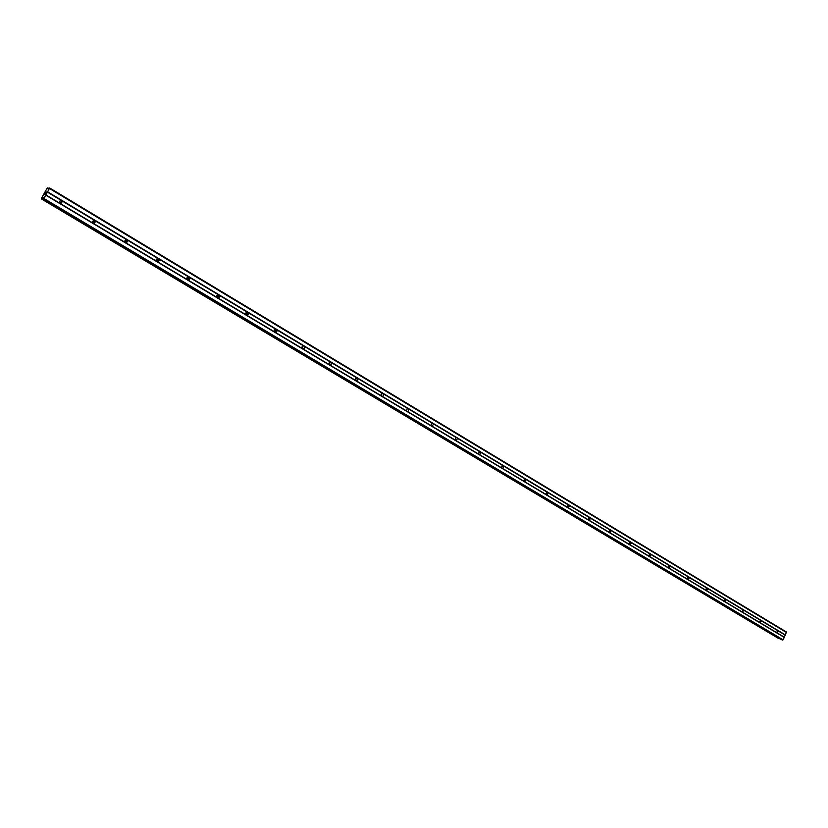 <?xml version="1.0" encoding="UTF-8"?>
<svg xmlns="http://www.w3.org/2000/svg" width="828" height="828" viewBox="0 0 828 828"><rect width="100%" height="100%" fill="white"/><g stroke="black" fill="none" stroke-linecap="round" stroke-linejoin="round"><path stroke-width="1.24" d="M479.133 454.624L777.202 633.161L776.674 632.623L777.658 630.594L778.382 630.729L777.202 633.161L784.251 637.394L786.486 632.023L49.659 187.966L48.107 188.981M760.032 622.884L759.504 622.335L760.497 620.286L761.232 620.431L760.032 622.884M742.53 612.409L741.991 611.851L742.995 609.781L743.741 609.925L742.53 612.409M724.686 601.718L724.138 601.149L725.152 599.068L725.908 599.213L724.686 601.718M706.47 590.809L705.922 590.24L706.957 588.139L707.712 588.294L706.688 590.902M687.902 579.693L687.333 579.114L688.875 577.033L689.424 577.613L688.12 579.776M668.941 568.339L668.372 567.749L669.438 565.607L670.214 565.772L668.941 568.339M649.597 556.747L649.017 556.157L650.094 553.994L650.891 554.16L649.597 556.747M629.849 544.928L629.259 544.327L630.791 542.174L631.453 542.806L630.129 545.031M609.677 532.849L609.077 532.238L610.184 530.034L611.002 530.199L609.977 532.953M589.081 520.512L588.47 519.891L589.598 517.676L590.426 517.842L589.412 520.626M568.039 507.906L567.418 507.285L568.557 505.039L569.405 505.215L568.598 507.988L568.039 507.906M546.532 495.03L545.911 494.399L547.06 492.132L547.919 492.318L547.111 495.123L546.532 495.03M524.559 481.875L523.927 481.234L525.097 478.946L525.966 479.133L525.159 481.968L524.559 481.875M502.099 468.42L501.447 467.768L502.637 465.46L503.517 465.646L503.89 466.216L502.71 468.524L502.099 468.42M479.122 454.665L478.47 454.003L479.681 451.674L480.571 451.86L480.964 452.44L479.754 454.779L479.122 454.665L455.638 440.599L454.965 439.927L456.197 437.567L457.097 437.764L457.501 438.354L456.28 440.713L455.638 440.599L431.595 426.203L430.922 425.53L432.092 423.149L433.085 423.346L433.51 423.946L432.319 426.327L431.595 426.203L407.003 411.475L406.32 410.791L407.397 408.411L408.514 408.587L408.949 409.208L407.862 411.578L407.003 411.475L381.832 396.405L381.128 395.701L382.081 393.352L383.364 393.486L383.819 394.107L382.846 396.477L381.832 396.405L356.05 380.963L355.347 380.259L356.133 377.951L357.613 378.013L358.089 378.655L357.272 380.973L356.05 380.963L329.658 365.158L328.933 364.434L329.523 362.229L331.241 362.178L331.107 365.065L329.658 365.158L302.613 348.961L301.878 348.226L302.251 346.176L304.228 345.949L304.331 348.691L302.613 348.961L274.896 332.37L274.151 331.624L274.306 329.803L276.542 329.316L276.883 331.862L274.896 332.37L246.496 315.354L245.709 313.067L247.117 312.032L248.162 312.27L248.71 314.547L246.496 315.354L217.36 297.914L216.45 295.927L217.992 294.54L219.058 294.789L219.751 296.766L218.209 298.121L217.36 297.914L187.48 280.019L186.507 278.332L188.132 276.604L189.208 276.862L189.985 278.55L188.36 280.237L187.48 280.019L156.823 261.658L155.83 260.22L157.486 258.212L158.583 258.471L159.38 259.909L157.734 261.896L156.823 261.658L125.359 242.821L124.386 241.59L126.022 239.323L127.15 239.592L127.947 240.824L126.301 243.07L125.359 242.821L93.057 223.477L92.115 222.411L93.73 219.927L94.878 220.207L95.644 221.283L94.019 223.736L93.057 223.477L59.875 203.605L58.964 202.674L60.558 200.014L61.727 200.293L62.473 201.245L60.868 203.874L59.875 203.605L45.778 195.16L49.659 187.966M157.196 258.253L158.117 259.713L156.792 261.638M125.721 239.364L126.736 240.669L125.421 242.852M93.398 219.969L94.495 221.169L93.233 223.57M60.196 200.055L61.386 201.183L60.175 203.75M381.325 393.942L380.994 395.122M355.688 378.282L355.243 379.959M329.42 362.302L328.902 364.361M302.499 345.969L301.941 348.329M274.906 329.265L274.337 331.883M246.62 312.146L246.051 315.002M217.609 294.623L217.071 297.697M189.985 278.55L188.66 278.322L187.842 276.656L187.345 279.936M157.392 258.388L156.875 261.689M126.146 239.654L125.628 242.956M94.082 220.465L93.564 223.695M95.624 221.2L94.495 221.169M61.189 200.821L60.672 203.874M44.598 194.58L45.054 193.721M45.022 194.601L45.509 193.742L45.022 194.601M45.54 193.742L44.505 194.694M46.057 192.199L45.519 193.048M46.12 192.086L45.964 192.934M46.016 192.51L45.871 193.162L46.016 192.51M46.513 192.013L45.861 193.172M45.778 195.16L43.439 199.03L42.87 198.989L43.118 197.592L41.679 198.937L41.586 198.058L46.792 188.784L47.61 187.904L47.682 188.722M781.435 639.63L783.081 639.816L784.251 637.394M778.713 638.564L779.572 638.523M778.724 638.574L41.41 198.917L778.724 638.574M62.421 201.121L93.73 219.927M47.651 191.837L785.43 634.962M47.413 192.117L60.558 200.014M60.868 203.874L92.218 222.649M95.541 221.014L126.022 239.323M94.019 223.736L124.542 242.014M127.791 240.379L157.486 258.212M126.301 243.07L156.016 260.861M159.193 259.236L188.132 276.604M157.734 261.896L186.693 279.233M188.66 278.322L187.366 279.947M189.798 277.608L217.992 294.54M188.36 280.237L216.584 297.138M217.712 294.592L218.375 296.496L217.174 297.78M219.627 295.524L247.117 312.032M218.209 298.121L245.73 314.599M246.827 312.084L247.282 314.236L246.237 315.178M248.7 312.984L275.517 329.078M247.313 315.551L274.151 331.624M275.206 329.14L275.413 331.521L274.585 332.131M277.059 330.01L303.224 345.711M275.693 332.556L301.878 348.226M302.903 345.783L302.251 348.681M304.735 346.621L330.258 361.95M303.39 349.137L328.933 364.434M329.917 362.022L329.244 364.827M331.728 362.84L356.64 377.796M330.403 365.324L355.347 380.259M356.288 377.878L355.595 380.58M358.089 378.655L382.412 393.269M356.785 381.118L381.128 395.701M382.039 393.362L381.335 395.97M383.819 394.107L407.583 408.38M382.536 396.55L406.32 410.791M407.179 408.494L406.476 410.998M408.949 409.208L432.164 423.139M407.697 411.609L430.922 425.53M431.74 423.274L431.036 425.685M433.51 423.946L456.197 437.567M432.268 426.327L454.965 439.927M455.742 437.712L455.038 440.03M457.501 438.354L479.681 451.674M456.28 440.713L478.47 454.003M479.205 451.84L478.501 454.054M480.964 452.44L502.637 465.46M479.754 454.779L501.447 467.768L502.141 465.646M503.89 466.216L525.097 478.946M502.71 468.524L523.927 481.234M524.559 479.153L523.896 481.161M526.329 479.681L547.06 492.132M525.159 481.968L545.911 494.399M546.501 492.381L545.859 494.264M548.26 492.857L568.557 505.039M547.111 495.123L567.418 507.285M567.967 505.318L567.356 507.088M569.736 505.742L589.598 517.676M568.598 507.988L588.47 519.891M588.967 517.976L588.397 519.622M590.747 518.359L610.184 530.034M589.619 520.584L609.077 532.238M609.532 530.386L608.994 531.897M611.312 530.707L630.346 542.143M610.205 532.911L629.259 544.327M629.653 542.537L629.166 543.903M631.453 542.806L650.094 553.994M630.356 544.979L649.017 556.157M649.359 554.45L648.924 555.66M651.17 554.646L669.438 565.607M650.094 556.809L668.372 567.749M668.662 566.124L668.279 567.159M670.494 566.249L688.389 576.992M669.428 568.391L687.333 579.114M687.561 577.592L687.261 578.41M689.424 577.613L706.957 588.139M688.368 579.735L705.922 590.24M706.077 588.853L705.87 589.401M707.971 588.749L725.152 599.068M706.936 590.85L724.138 601.149M726.156 599.669L742.995 609.781M725.131 601.749L741.991 611.851M743.979 610.371L760.497 620.286M742.964 612.43L759.504 622.335M761.449 620.865L777.658 630.594M760.456 622.915L776.674 632.623M778.599 631.153L785.172 635.107M777.616 633.182L784.199 637.125M49.514 188.525L786.6 632.551M42.932 198.461L42.383 198.14L42.921 198.503M43.439 199.03L782.574 640.096M43.915 198.482L783.081 639.816M45.85 194.88L59.016 202.767M47.858 188.039L48.562 188.463M47.889 187.915L48.635 188.37L47.889 187.915M41.679 198.937L779.241 638.781M41.793 198.813L779.376 638.719M42.89 198.999L781.539 639.692M275.062 331.883L274.451 331.738M247.158 314.474L246.496 314.329M218.354 296.569L217.733 296.445M188.66 278.229L188.132 278.136M62.473 201.245L61.386 201.183M127.947 240.824L126.736 240.669M159.38 259.909L158.117 259.713M219.751 296.766L218.375 296.496M248.71 314.547L247.282 314.236M276.883 331.862L275.413 331.521M304.331 348.691L302.82 348.319M331.107 365.065L329.565 364.651M357.272 380.973L355.688 380.538M382.846 396.477L381.418 396.063M407.862 411.578L406.693 411.237M432.319 426.327L431.357 426.037M456.249 440.724L455.452 440.475M479.681 454.8L478.998 454.582M502.586 468.555L502.006 468.358M42.87 198.989L781.487 639.661"/></g></svg>
